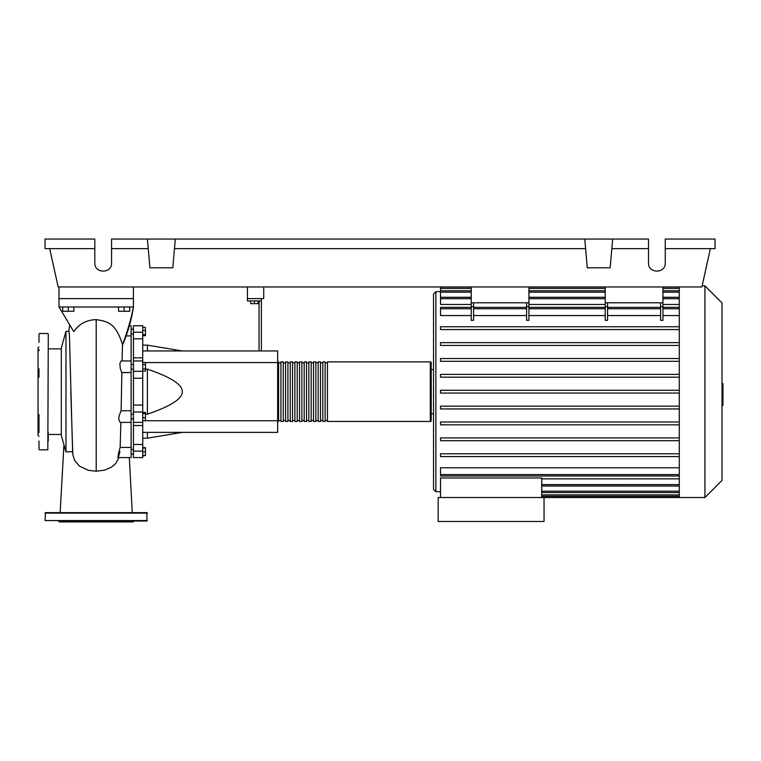 <?xml version="1.0" encoding="UTF-8"?>
<svg xmlns="http://www.w3.org/2000/svg" width="761" height="761" viewBox="0 0 761 761"><rect width="100%" height="100%" fill="white"/><g stroke="black" fill="none" stroke-linecap="round" stroke-linejoin="round"><path stroke-width="1.14" d="M263.715 286.973L263.715 298.607L247.43 298.607L247.43 300.937L259.063 300.937L259.063 350.954M247.43 286.973L247.43 298.607L261.384 298.607L261.384 300.937L259.063 300.937M133.432 286.973L133.432 306.987C131.339 318.069 127.724 330.607 122.588 344.59L123.701 342.317C128.666 329.675 131.91 317.898 133.432 306.987L58.987 306.987L73.769 331.644C79.03 323.929 86.507 319.924 96.209 319.63C108.29 321.523 115.891 323.387 122.483 344.59L122.588 344.59M58.987 286.973L58.987 298.607L133.432 298.607L58.987 298.607L58.987 306.987M131.111 418.892L133.432 418.892M131.111 414.241L133.432 414.241M250.683 300.937L250.683 303.639L258.131 303.639L258.131 300.937M254.412 300.937L254.412 303.639M261.384 350.954L261.384 300.937M142.735 350.954L277.67 350.954L277.67 432.381L142.735 432.381M277.67 420.747L142.735 420.747L145.437 420.719L145.437 412.414L142.735 412.414M277.67 362.588L145.437 362.588M145.437 414.193L147.396 414.193C170.883 406.174 182.516 398.669 182.288 391.668C182.516 384.666 170.883 377.161 147.396 369.142L145.437 369.142M142.735 345.142L147.396 345.142L147.396 350.954M147.396 432.381L147.396 438.193L142.735 438.193M147.396 369.142L147.396 414.193M142.735 413.527L145.437 413.527M142.735 417.684L145.437 417.684M142.735 455.506L145.437 455.506L145.437 447.63L142.735 447.63M142.735 451.787L145.437 451.787M142.735 448.058L145.437 448.058M142.735 455.934L145.437 455.506M142.735 327.401L145.437 327.401L145.437 335.706L142.735 335.706M142.735 334.593L145.437 334.593M142.735 330.436L145.437 330.436M142.735 364.614L145.437 364.614L145.437 362.464L142.735 362.464M142.735 371.064L145.437 371.064L145.437 364.614M142.735 368.914L145.437 368.914M142.735 405.08L133.432 405.08L133.432 412.024L142.735 412.024L142.735 325.737L133.432 325.737L133.432 338.835L142.735 338.835M133.432 405.08L133.432 378.246L142.735 378.246M142.735 371.311L133.432 371.311L133.432 378.246M142.735 444.491L133.432 444.491L133.432 451.14L142.735 451.14L142.735 412.024M133.432 444.491L133.432 425.523L142.735 425.523M133.432 422.345L133.432 425.523M142.735 357.813L133.432 357.813L133.432 360.952L142.735 360.952M133.432 357.813L133.432 338.835M142.735 451.14L142.735 457.599L133.432 457.599L133.432 451.14M142.735 422.345L133.432 422.384L133.432 412.024M133.432 371.311L133.432 360.952M277.67 420.519A0.932 0.932 0 0 0 278.602 421.442L278.602 361.884A0.932 0.932 0 0 0 277.67 362.816M430.288 421.442L327.458 421.442L327.458 361.884L430.288 361.884A0.932 0.932 0 0 1 431.221 362.816L431.221 420.519A0.932 0.932 0 0 1 430.288 421.442L430.288 361.884M280.933 362.816L278.602 362.816M280.933 420.519L278.602 420.519M325.128 421.442L322.807 421.442L322.807 361.884L325.128 361.884L325.128 421.442M320.476 421.442L318.155 421.442L318.155 361.884L320.476 361.884L320.476 421.442M315.825 421.442L313.503 421.442L313.503 361.884L315.825 361.884L315.825 421.442M311.173 421.442L308.842 421.442L308.842 361.884L311.173 361.884L311.173 421.442M306.521 421.442L304.191 421.442L304.191 361.884L306.521 361.884L306.521 421.442M301.87 421.442L299.539 421.442L299.539 361.884L301.87 361.884L301.87 421.442M297.218 421.442L294.887 421.442L294.887 361.884L297.218 361.884L297.218 421.442M292.557 421.442L290.236 421.442L290.236 361.884L292.557 361.884L292.557 421.442M287.905 421.442L285.584 421.442L285.584 361.884L287.905 361.884L287.905 421.442M283.254 421.442L280.933 421.442L280.933 361.884L283.254 361.884L283.254 421.442M285.584 362.816L283.254 362.816M285.584 420.519L283.254 420.519M290.236 362.816L287.905 362.816M290.236 420.519L287.905 420.519M294.887 362.816L292.557 362.816M294.887 420.519L292.557 420.519M299.539 362.816L297.218 362.816M299.539 420.519L297.218 420.519M304.191 362.816L301.87 362.816M304.191 420.519L301.87 420.519M308.842 362.816L306.521 362.816M308.842 420.519L306.521 420.519M313.503 362.816L311.173 362.816M313.503 420.519L311.173 420.519M318.155 362.816L315.825 362.816M318.155 420.519L315.825 420.519M322.807 362.816L320.476 362.816M322.807 420.519L320.476 420.519M327.458 362.816L325.128 362.816M327.458 420.519L325.128 420.519M704.924 497.523L704.924 285.813L722.018 302.916L722.018 480.419L704.924 497.523L438.193 497.523L438.193 521.485L544.048 521.485L544.048 497.523M704.924 285.813L702.146 285.813M679.269 286.973L679.269 497.523M431.221 369.57L433.542 369.57L433.542 293.955L433.542 489.38L435.872 491.701L440.524 491.701M433.542 413.765L431.221 413.765M440.524 497.523L440.524 477.965L541.718 477.965L541.718 497.523M541.718 478.869L679.269 478.869M679.269 474.598L440.524 474.598L440.524 467.787L679.269 467.787M679.269 315.549L662.926 315.549M662.926 306.654L662.926 320.343L660.605 320.343L660.605 306.654L662.926 306.654L662.926 302.802L605.233 302.802L605.233 320.343L607.563 320.343L607.563 302.802M660.605 315.549L607.563 315.549M605.233 315.549L528.924 315.549M528.924 306.654L528.924 320.343L526.602 320.343L526.602 306.654L528.924 306.654L528.924 302.802L471.23 302.802L471.23 320.343L473.561 320.343L473.561 302.802M526.602 315.549L473.561 315.549M471.23 315.549L440.524 315.549L440.524 307.339L471.23 307.339M679.269 304.467L662.926 304.467M605.233 304.467L528.924 304.467M471.23 304.467L440.524 304.467L440.524 297.304L471.23 297.304M679.269 297.285L662.926 297.285M605.233 297.285L528.924 297.285M471.23 297.285L440.524 297.285L440.524 287.03L471.23 287.03M440.524 291.634L435.872 291.634L435.872 491.701M541.718 486.051L679.269 486.051L541.718 486.022M660.605 302.802L660.605 306.654M526.602 302.802L526.602 306.654M679.269 406.146L440.524 406.146L440.524 408.942L679.269 408.942M679.269 453.784L440.524 453.784L440.524 456.571L679.269 456.571M679.269 422.022L440.524 422.022L440.524 424.819L679.269 424.819M679.269 437.908L440.524 437.908L440.524 440.695L679.269 440.695M679.269 393.066L440.524 393.066L440.524 390.269L679.269 390.269M679.269 374.393L440.524 374.393L440.524 377.18L679.269 377.18M679.269 326.764L440.524 326.764L440.524 329.551L679.269 329.551M679.269 358.517L440.524 358.517L440.524 361.304L679.269 361.304M679.269 342.64L440.524 342.64L440.524 345.427L679.269 345.427M440.524 474.598L440.524 475.996L679.269 475.996M528.924 286.973L528.924 302.802M471.23 286.973L471.23 302.802M662.926 286.973L662.926 302.802M605.233 286.973L605.233 302.802M722.018 383.639L722.95 383.639L722.95 399.696L722.018 399.696M722.95 397.775L722.018 397.775M722.95 399.696L722.95 405.28L722.018 405.28M722.95 405.28L722.018 405.613M65.969 451.92L65.969 331.416L61.318 347.929L61.318 435.406L65.969 451.92L72.466 451.634M65.969 331.416L68.994 331.416L69.432 335.715L72.599 451.625M62.706 306.987L62.706 311.268L73.874 311.268L73.874 306.987M68.29 306.987L68.29 311.268M118.545 306.987L118.545 311.268L129.712 311.268L129.712 306.987M124.129 306.987L124.129 311.268M117.85 457.599L131.111 457.599L131.111 447.43L120.162 447.43L120.875 422.384M131.111 447.43L131.111 410.75L121.123 410.759L121.865 372.567L131.111 372.586L131.111 325.737L129.38 325.737M119.953 451.435C117.213 462.907 117.594 455.335 120.162 447.43M131.111 422.384L119.962 422.384L118.764 419.149L119.163 415.696L121.066 410.759L131.111 410.759L131.111 372.586L121.693 372.49L120.257 368.505L119.867 363.454L121.123 360.952L131.111 360.952M122.102 360.952L122.483 344.59M125.965 335.905L131.111 335.905M72.771 454.545L74.597 460.367L79.563 466.189L88.324 470.279L96.209 471.24L104.847 470.079L111.448 467.168L115.71 463.506L118.973 457.599M48.285 333.974L47.819 449.827L48.285 333.974M38.982 449.361L38.982 440.99M38.982 342.345L38.982 333.974M38.982 346.997L38.05 347.929L38.05 435.406L38.982 436.338M38.982 368.781L38.982 377.161L38.982 368.781M48.285 440.99L48.285 432.619M38.982 349.489L38.982 350.716M38.982 414.555L38.982 432.619M147.396 520.553L45.032 520.553L45.498 512.638L146.93 512.638L146.93 521.019L134.897 521.019M45.032 520.553L146.93 521.019M133.898 521.019L132.966 521.951L59.453 521.951L58.521 521.019M116.423 521.019L130.711 521.019M61.708 521.019L96.209 521.019M84.376 512.638L75.995 512.638M109.27 512.638L108.052 512.638M84.376 521.019L75.995 521.019M665.257 248.638L715.036 248.638L715.036 239.049L665.257 239.049L665.257 263.011C665.656 273.77 648.096 273.77 648.505 263.011L648.505 239.049L612.681 239.049L610.16 267.805L587.273 267.805L584.762 239.049L612.681 239.049M665.257 263.011C665.656 273.77 648.096 273.77 648.505 263.011M111.563 263.011C111.972 273.77 94.412 273.77 94.811 263.011C94.412 273.77 111.972 273.77 111.563 263.011L111.563 239.049L584.762 239.049M611.834 248.638L648.505 248.638M94.811 263.011L94.811 239.049L45.032 239.049L45.032 248.638L94.811 248.638M111.563 248.638L148.233 248.638M175.306 239.049L172.795 267.805L149.907 267.805L147.396 239.049M174.469 248.638L585.599 248.638M710.384 248.638L701.889 286.973L58.178 286.973L49.684 248.638M142.735 332.196L133.432 332.196M679.269 491.178L541.718 491.178M679.269 494.907L541.718 494.907M605.233 306.654L607.563 306.654M526.602 308.738L473.561 308.738M679.269 308.738L662.926 308.738M605.233 308.738L528.924 308.738M660.605 308.738L607.563 308.738M471.23 306.654L473.561 306.654M471.23 308.738L440.524 308.738M679.269 288.429L662.926 288.429M605.233 288.429L528.924 288.429M471.23 288.429L440.524 288.429M679.269 292.157L662.926 292.157M605.233 292.157L528.924 292.157M471.23 292.157L440.524 292.157M679.269 298.702L662.926 298.702M605.233 298.702L528.924 298.702M471.23 298.702L440.524 298.702M679.269 484.633L541.718 484.633M722.95 391.677L722.018 391.677M722.95 385.561L722.018 385.561M96.209 471.24L96.209 319.63M45.032 513.104L147.396 513.104M133.432 333.879L131.111 333.879M133.432 449.456L131.111 449.456M133.432 369.095L131.111 369.095M182.288 350.954L147.396 345.142M182.288 432.381L147.396 438.193M133.432 364.443L131.111 364.443M133.432 454.108L131.111 454.108L133.432 454.108M133.432 329.228L131.111 329.228M435.872 291.634L433.542 293.955M679.269 492.576L541.718 492.576M679.269 496.305L541.718 496.305M526.602 307.339L473.561 307.339M662.926 307.339L679.269 307.339M605.233 307.339L528.924 307.339M607.563 307.339L660.605 307.339M528.924 287.03L605.233 287.03M662.926 287.03L679.269 287.03M440.524 290.759L471.23 290.759M528.924 290.759L605.233 290.759M662.926 290.759L679.269 290.759M528.924 297.304L605.233 297.304M662.926 297.304L679.269 297.304M48.285 434.474L61.318 434.474M69.736 324.928L68.766 331.416M72.809 454.793L70.802 391.649M48.285 348.861L61.318 348.861M63.943 444.747L60.148 512.638M132.271 512.638L129.322 457.599M39.448 333.508L47.819 333.508M39.448 449.827L47.819 449.827"/></g></svg>
